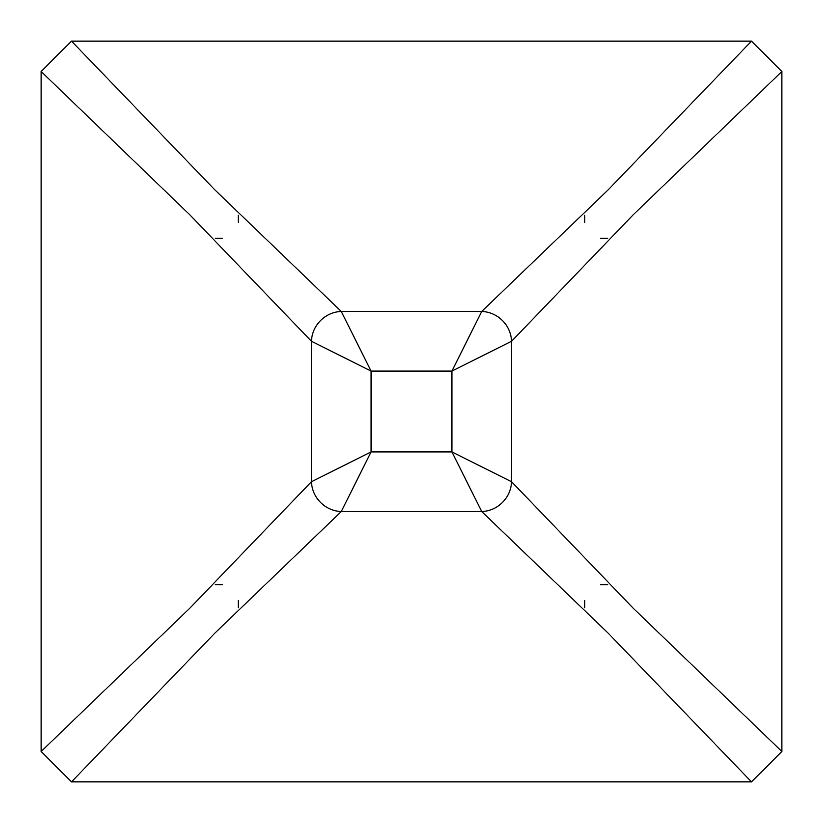 <?xml version="1.0" encoding="UTF-8"?>
<svg xmlns="http://www.w3.org/2000/svg" width="823" height="823" viewBox="0 0 823 823"><rect width="100%" height="100%" fill="white"/><g stroke="black" fill="none" stroke-linecap="round" stroke-linejoin="round"><path stroke-width="1.23" d="M781.85 71.498L633.422 214.566L511.546 341.267L511.546 481.733L633.422 608.434L781.85 751.502L751.502 781.85L608.434 633.422L481.733 511.546L341.267 511.546L214.566 633.422L71.498 781.85L41.15 751.502L189.578 608.434L311.454 481.733L311.454 341.267L189.578 214.566L41.15 71.498L71.498 41.15L214.566 189.578L341.267 311.454L481.733 311.454L608.434 189.578L751.502 41.15L781.85 71.498L781.85 751.502M511.546 481.733A30.348 29.299 135 0 1 481.733 511.546L451.93 451.93L511.546 481.733M341.267 511.546A30.348 29.299 -135 0 1 311.454 481.733L371.07 451.93L341.267 511.546M584.752 600.533L584.752 607.816M238.248 607.816L238.248 600.533M600.533 584.752L607.816 584.752M215.184 584.752L222.467 584.752M600.533 238.248L607.816 238.248M481.733 311.454A30.348 29.299 45 0 1 511.546 341.267L451.93 371.07L371.07 371.07L371.07 451.93L451.93 451.93L451.93 371.07L481.733 311.454M311.454 341.267A30.348 29.299 -45 0 1 341.267 311.454L371.07 371.07L311.454 341.267M215.184 238.248L222.467 238.248M584.752 222.467L584.752 215.184M238.248 215.184L238.248 222.467M71.498 41.15L751.502 41.15M751.502 781.85L71.498 781.85M41.15 751.502L41.15 71.498"/></g></svg>
